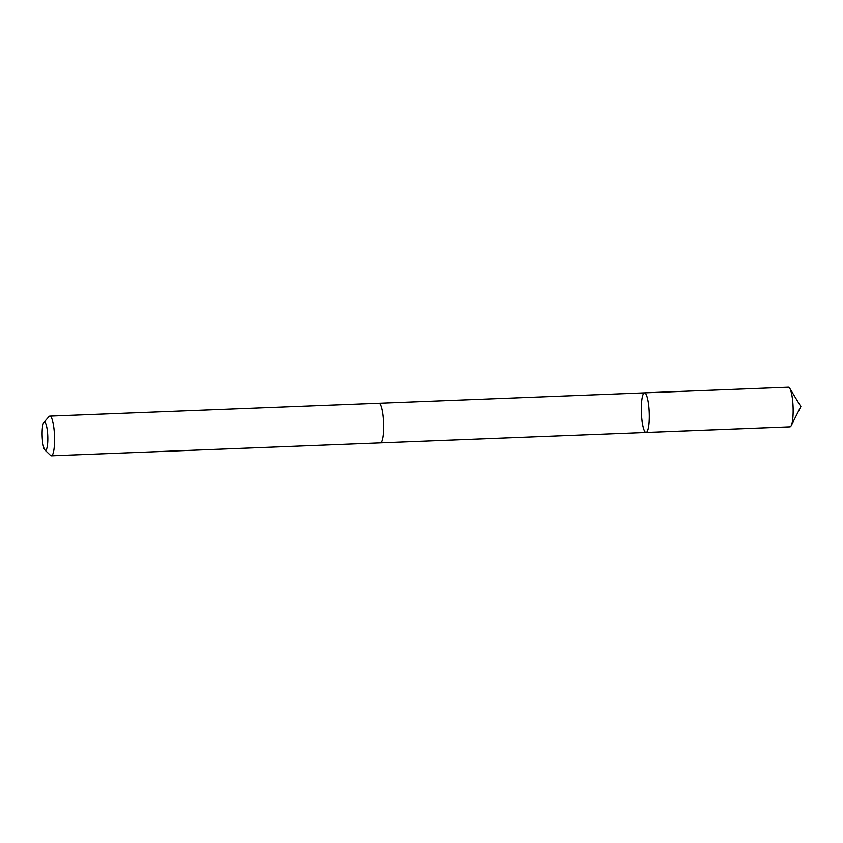 <?xml version="1.0" encoding="UTF-8"?>
<svg xmlns="http://www.w3.org/2000/svg" width="843" height="843" viewBox="0 0 843 843"><rect width="100%" height="100%" fill="white"/><g stroke="black" fill="none" stroke-linecap="round" stroke-linejoin="round"><path stroke-width="1.26" d="M645.864 393.818A19.842 3.92 87.8 0 1 649.342 415.715A19.842 3.92 87.8 0 1 646.128 432.48A19.842 3.92 87.8 0 1 641.439 412.817A19.842 3.92 87.8 0 1 644.579 392.838A19.842 3.92 87.8 0 1 645.864 393.818A19.842 3.92 87.8 0 1 649.342 415.715A19.842 3.92 87.8 0 1 646.128 432.48L789.944 426.853A19.842 3.92 -92.2 0 0 791.219 425.652A19.842 3.92 -92.2 0 0 793.094 406.863A19.842 3.92 -92.2 0 0 789.754 388.296A19.842 3.92 -92.2 0 0 789.68 388.18A19.842 3.92 -92.2 0 0 788.395 387.19L644.579 392.838A19.842 3.92 87.8 0 1 645.864 393.818M44.942 450.036L50.548 455.431A19.842 3.92 -92.2 0 0 51.36 455.81L380.488 442.902A19.842 3.92 -92.2 0 0 383.639 422.923A19.842 3.92 -92.2 0 0 378.939 403.249L49.8 416.147A19.842 3.92 -92.2 0 0 49.02 416.59L43.868 422.406A14.12 2.792 -92.2 0 0 42.15 435.452A14.12 2.792 -92.2 0 0 44.605 449.604A14.12 2.792 -92.2 0 0 44.942 450.036A14.12 2.792 -92.2 0 0 47.756 436.084A14.12 2.792 -92.2 0 0 43.868 422.406M51.36 455.81A19.842 3.92 -92.2 0 0 54.5 435.82A19.842 3.92 -92.2 0 0 49.8 416.147M646.286 432.459L790.102 426.832M791.219 425.652L800.85 406.568L789.754 388.296M380.625 442.891L646.128 432.48M379.065 403.249L644.579 392.838"/></g></svg>

